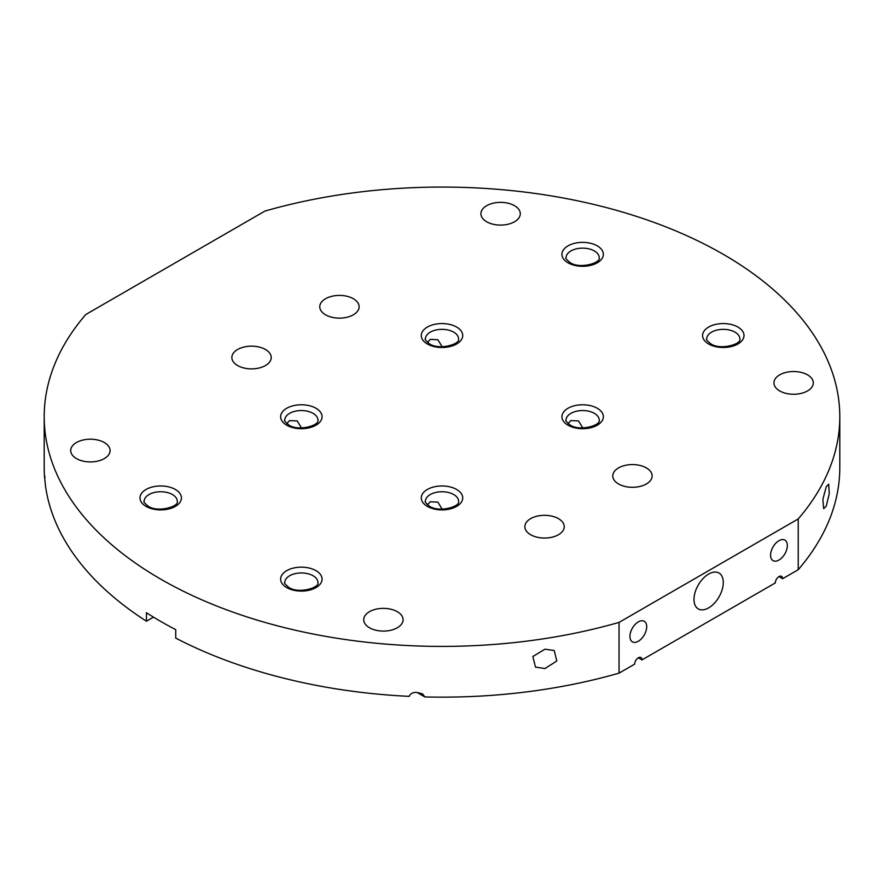 <?xml version="1.0" encoding="UTF-8"?>
<svg xmlns="http://www.w3.org/2000/svg" width="884" height="884" viewBox="0 0 884 884"><rect width="100%" height="100%" fill="white"/><g stroke="black" fill="none" stroke-linecap="round" stroke-linejoin="round"><path stroke-width="1.33" d="M839.8 416.729L839.8 467.481A397.8 229.663 0 0 1 798.23 569.694L798.23 518.941A397.8 229.663 0 0 0 839.8 416.729A397.8 229.663 0 0 0 723.289 254.327A397.8 229.663 0 0 0 264.957 211.066L85.77 314.516A397.8 229.663 0 0 0 44.2 416.729L44.2 467.481A397.8 229.663 0 0 0 44.576 477.393L45.559 486.421A397.8 229.663 0 0 0 146.446 621.198L146.446 612.745A397.8 229.663 180 0 0 175.75 629.662L175.75 638.115A397.8 229.663 0 0 0 409.193 696.36C410.386 693.487 413.016 692.183 417.093 692.47L422.574 693.885L424.828 696.935A397.8 229.663 0 0 0 619.043 673.144L634.657 664.138A5.182 2.995 -60 0 1 638.314 657.795A5.182 2.995 -60 0 1 640.9 657.53A5.182 2.995 -60 0 1 641.983 659.906L638.314 657.795M641.983 659.906L775.301 582.932A5.182 2.995 -60 0 1 778.959 576.589A5.182 2.995 -60 0 1 781.544 576.335A5.182 2.995 -60 0 1 782.616 578.711L778.959 576.589M544.953 649.188L554.213 650.525L556.798 661L544.953 668.558L535.505 667.111L532.831 656.514L544.953 649.188M286.792 423.58L289.632 420.585L297.179 420.928L301.532 427.933M638.314 621.894A11.857 6.851 -60 0 1 644.248 621.297A11.857 6.851 -60 0 1 646.06 630.8A11.857 6.851 -60 0 1 638.314 641.254A11.857 6.851 -60 0 1 632.391 641.839A11.857 6.851 -60 0 1 630.568 632.336A11.857 6.851 -60 0 1 638.314 621.894M427.436 504.775L430.276 501.781L437.823 502.123L442.177 509.129M427.436 342.384L430.276 339.379L437.823 339.721L442.177 346.727M778.959 540.688A11.857 6.851 -60 0 1 784.893 540.102A11.857 6.851 -60 0 1 786.705 549.605A11.857 6.851 -60 0 1 778.959 560.047A11.857 6.851 -60 0 1 773.025 560.644A11.857 6.851 -60 0 1 771.213 551.141A11.857 6.851 -60 0 1 778.959 540.688M568.081 423.58L570.92 420.585L578.456 420.928L582.821 427.933M826.242 486.786L828.651 484.167L829.291 493.581L826.242 506.156L823.645 508.665L822.882 499.217L826.242 486.786M514.521 205.696A19.68 11.359 0 0 0 493.073 203.232A19.68 11.359 0 0 0 480.918 213.729A19.68 11.359 0 0 0 486.686 221.762A19.68 11.359 0 0 0 508.134 224.227A19.68 11.359 0 0 0 520.289 213.729A19.68 11.359 0 0 0 514.521 205.696M646.37 467.901A19.68 11.359 0 0 0 624.922 465.437A19.68 11.359 0 0 0 612.767 475.935A19.68 11.359 0 0 0 618.535 483.968A19.68 11.359 0 0 0 639.983 486.432A19.68 11.359 0 0 0 652.138 475.935A19.68 11.359 0 0 0 646.37 467.901M558.467 518.654A19.68 11.359 0 0 0 537.019 516.19A19.68 11.359 0 0 0 524.875 526.687A19.68 11.359 0 0 0 530.632 534.721A19.68 11.359 0 0 0 552.08 537.185A19.68 11.359 0 0 0 564.235 526.687A19.68 11.359 0 0 0 558.467 518.654M397.314 611.695A19.68 11.359 0 0 0 375.866 609.231A19.68 11.359 0 0 0 363.711 619.728A19.68 11.359 0 0 0 369.479 627.762A19.68 11.359 0 0 0 390.927 630.226A19.68 11.359 0 0 0 403.082 619.728A19.68 11.359 0 0 0 397.314 611.695M104.312 442.53A19.68 11.359 0 0 0 82.864 440.066A19.68 11.359 0 0 0 70.709 450.564A19.68 11.359 0 0 0 76.477 458.597A19.68 11.359 0 0 0 97.925 461.061A19.68 11.359 0 0 0 110.069 450.564A19.68 11.359 0 0 0 104.312 442.53M265.465 349.489A19.68 11.359 0 0 0 244.017 347.025A19.68 11.359 0 0 0 231.862 357.523A19.68 11.359 0 0 0 237.63 365.556A19.68 11.359 0 0 0 259.078 368.02A19.68 11.359 0 0 0 271.233 357.523A19.68 11.359 0 0 0 265.465 349.489M353.368 298.737A19.68 11.359 0 0 0 331.92 296.273A19.68 11.359 0 0 0 319.765 306.77A19.68 11.359 0 0 0 325.533 314.803A19.68 11.359 0 0 0 346.981 317.268A19.68 11.359 0 0 0 359.125 306.77A19.68 11.359 0 0 0 353.368 298.737M807.523 374.86A19.68 11.359 0 0 0 786.075 372.396A19.68 11.359 0 0 0 773.931 382.894A19.68 11.359 0 0 0 779.688 390.927A19.68 11.359 0 0 0 801.136 393.391A19.68 11.359 0 0 0 813.291 382.894A19.68 11.359 0 0 0 807.523 374.86M708.636 574.059A20.719 11.967 -60 0 1 719.001 573.031A20.719 11.967 -60 0 1 722.173 589.628A20.719 11.967 -60 0 1 708.636 607.883A20.719 11.967 -60 0 1 698.283 608.91A20.719 11.967 -60 0 1 695.1 592.313A20.719 11.967 -60 0 1 708.636 574.059M619.043 673.144L619.043 622.402A397.8 229.663 0 0 1 44.2 416.729M44.985 477.636L44.675 475.702M798.23 518.941L619.043 622.402M798.23 569.694L782.616 578.711M424.828 696.935L417.093 692.47M153.484 617.143L146.446 621.198M175.363 489.471A20.719 11.967 180 0 1 175.363 506.388A20.719 11.967 180 0 1 146.059 506.388A20.719 11.967 180 0 1 146.059 489.471A20.719 11.967 180 0 1 175.363 489.471M177.286 501.316A16.575 9.569 0 0 0 172.435 494.543A16.575 9.569 0 0 0 154.368 492.476A16.575 9.569 0 0 0 144.136 501.316C143.186 501.482 144.512 503.106 148.136 506.178C157.695 512.919 179.275 506.587 177.286 501.316M316.008 570.666A20.719 11.967 180 0 1 316.008 587.584A20.719 11.967 180 0 1 286.703 587.584A20.719 11.967 180 0 1 286.703 570.666A20.719 11.967 180 0 1 316.008 570.666M317.931 582.512A16.575 9.569 0 0 0 313.08 575.749A16.575 9.569 0 0 0 295.013 573.672A16.575 9.569 0 0 0 284.781 582.512C283.83 582.678 285.156 584.302 288.781 587.385C298.339 594.125 319.92 587.783 317.931 582.512M316.008 408.275A20.719 11.967 180 0 1 316.008 425.193A20.719 11.967 180 0 1 286.703 425.193A20.719 11.967 180 0 1 286.703 408.275A20.719 11.967 180 0 1 316.008 408.275M317.931 420.11A16.575 9.569 0 0 0 313.08 413.347A16.575 9.569 0 0 0 295.013 411.27A16.575 9.569 0 0 0 284.781 420.11C283.83 420.276 285.156 421.9 288.781 424.983C298.339 431.724 319.92 425.381 317.931 420.11M456.652 489.471A20.719 11.967 180 0 1 456.652 506.388A20.719 11.967 180 0 1 427.348 506.388A20.719 11.967 180 0 1 427.348 489.471A20.719 11.967 180 0 1 456.652 489.471M458.575 501.316A16.575 9.569 0 0 0 453.724 494.543A16.575 9.569 0 0 0 435.657 492.476A16.575 9.569 0 0 0 425.425 501.316C424.464 501.482 425.801 503.106 429.425 506.178C438.983 512.919 460.564 506.587 458.575 501.316M456.652 327.069A20.719 11.967 180 0 1 456.652 343.987A20.719 11.967 180 0 1 427.348 343.987A20.719 11.967 180 0 1 427.348 327.069A20.719 11.967 180 0 1 456.652 327.069M458.575 338.915A16.575 9.569 0 0 0 453.724 332.152A16.575 9.569 0 0 0 435.657 330.075A16.575 9.569 0 0 0 425.425 338.915C424.464 339.08 425.801 340.705 429.425 343.788C438.983 350.528 460.564 344.185 458.575 338.915M597.297 408.275A20.719 11.967 180 0 1 597.297 425.193A20.719 11.967 180 0 1 567.992 425.193A20.719 11.967 180 0 1 567.992 408.275A20.719 11.967 180 0 1 597.297 408.275M599.219 420.11A16.575 9.569 0 0 0 594.368 413.347A16.575 9.569 0 0 0 576.302 411.27A16.575 9.569 0 0 0 566.069 420.11C565.108 420.276 566.445 421.9 570.069 424.983C579.628 431.724 601.208 425.381 599.219 420.11M597.297 245.874A20.719 11.967 180 0 1 597.297 262.791A20.719 11.967 180 0 1 567.992 262.791A20.719 11.967 180 0 1 567.992 245.874A20.719 11.967 180 0 1 597.297 245.874M599.219 257.708A16.575 9.569 0 0 0 594.368 250.945A16.575 9.569 0 0 0 576.302 248.868A16.575 9.569 0 0 0 566.069 257.708C565.108 257.885 566.445 259.498 570.069 262.581C579.628 269.322 601.208 262.99 599.219 257.708M737.941 327.069A20.719 11.967 180 0 1 737.941 343.987A20.719 11.967 180 0 1 708.636 343.987A20.719 11.967 180 0 1 708.636 327.069A20.719 11.967 180 0 1 737.941 327.069M739.864 338.915A16.575 9.569 0 0 0 735.013 332.152A16.575 9.569 0 0 0 716.946 330.075A16.575 9.569 0 0 0 706.714 338.915C705.752 339.08 707.089 340.705 710.714 343.788C720.272 350.528 741.853 344.185 739.864 338.915"/></g></svg>
